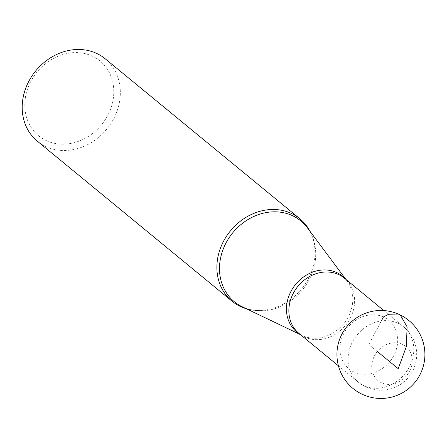 <?xml version="1.0" encoding="UTF-8"?>
<svg xmlns="http://www.w3.org/2000/svg" width="447" height="447" viewBox="0 0 447 447"><rect width="100%" height="100%" fill="white"/><g stroke="black" fill="none" stroke-linecap="round" stroke-linejoin="round"><path stroke-width="0.34" stroke-dasharray="2.23 1.68" d="M381.727 382.895A22.032 18.964 -50.6 0 1 382.017 347.123A22.032 18.964 -50.6 0 1 412.257 360.695A22.032 18.964 -50.6 0 1 381.727 382.895M309.972 231.267A53.372 45.94 -50.6 0 1 314.789 247.666A53.372 45.94 -50.6 0 1 263.333 310.279A53.372 45.94 -50.6 0 1 246.308 308.732M46.739 140.822A48.399 41.66 -50.6 0 1 30.955 81.164A48.399 41.66 -50.6 0 1 91.875 55.931A48.399 41.66 -50.6 0 1 107.66 115.589A48.399 41.66 -50.6 0 1 46.739 140.822M105.151 58.747A53.372 45.94 -50.6 0 1 106.755 129.155A53.372 45.94 -50.6 0 1 37.375 141.218M383.476 316.957A31.43 27.055 129.4 0 0 339.921 348.621A31.43 27.055 129.4 0 0 383.062 367.982A31.43 27.055 129.4 0 0 383.476 316.957M377.346 351.526L368.82 344.52L381.369 320.918M300.462 334.635L302.189 335.462L299.026 333.456A35.766 30.787 129.4 0 0 305.055 337.189A35.766 30.787 129.4 0 0 347.973 322.063A35.766 30.787 129.4 0 0 344.441 278.19L347.023 280.906A36.095 31.066 -50.6 0 1 343.872 323.516A36.095 31.066 -50.6 0 1 302.792 335.742A36.095 31.066 -50.6 0 1 302.189 335.462A36.095 31.066 -50.6 0 1 300.144 334.373M345.559 279.112A36.095 31.066 -50.6 0 1 347.023 280.906L345.877 279.369M397.595 323.097A35.766 30.787 129.4 0 0 354.683 338.223A35.766 30.787 129.4 0 0 358.215 382.096A35.766 30.787 129.4 0 0 364.244 385.828A35.766 30.787 129.4 0 0 407.156 370.703A35.766 30.787 129.4 0 0 403.63 326.83A35.766 30.787 129.4 0 0 397.595 323.097M263.333 310.279C255.516 310.956 248.515 309.805 242.324 306.826A52.333 45.041 129.4 0 0 243.207 307.234A52.333 45.041 129.4 0 0 302.759 289.505A52.333 45.041 129.4 0 0 307.329 227.73C311.453 233.222 313.939 239.866 314.789 247.666M338.435 365.842L358.215 382.096A35.766 35.766 0 0 0 408.552 377.173A35.766 35.766 0 0 0 403.63 326.83L383.85 310.576"/><path stroke-width="0.67" d="M246.308 308.732A53.372 45.94 -50.6 0 1 232.071 301.228A53.372 45.94 -50.6 0 1 226.808 235.753A53.372 45.94 -50.6 0 1 290.852 213.18A53.372 45.94 -50.6 0 1 299.848 218.756A53.372 45.94 -50.6 0 1 309.972 231.267M232.071 301.228L37.375 141.218A53.372 45.94 -50.6 0 1 32.111 75.75A53.372 45.94 -50.6 0 1 96.15 53.176A53.372 45.94 -50.6 0 1 105.151 58.747L299.848 218.756M381.369 320.918L383.476 316.957L387.812 314.71L400.261 315.046L407.1 326.818L406.345 346.609L398.221 368.68L377.346 351.526M383.85 310.576L344.441 278.19A35.766 30.787 129.4 0 0 297.948 286.276A35.766 30.787 129.4 0 0 299.026 333.456L338.435 365.842M300.144 334.373A36.095 31.066 -50.6 0 1 295.623 284.365A36.095 31.066 -50.6 0 1 345.559 279.112M345.877 279.369L307.329 227.73A52.333 45.041 129.4 0 0 292.008 215.448A52.333 45.041 129.4 0 0 226.4 242.24A52.333 45.041 129.4 0 0 242.324 306.826L300.462 334.635M398.931 314.336A43.985 43.985 0 0 0 337.161 358.93A43.985 43.985 0 0 0 406.669 390.125A43.985 43.985 0 0 0 398.931 314.336"/></g></svg>
